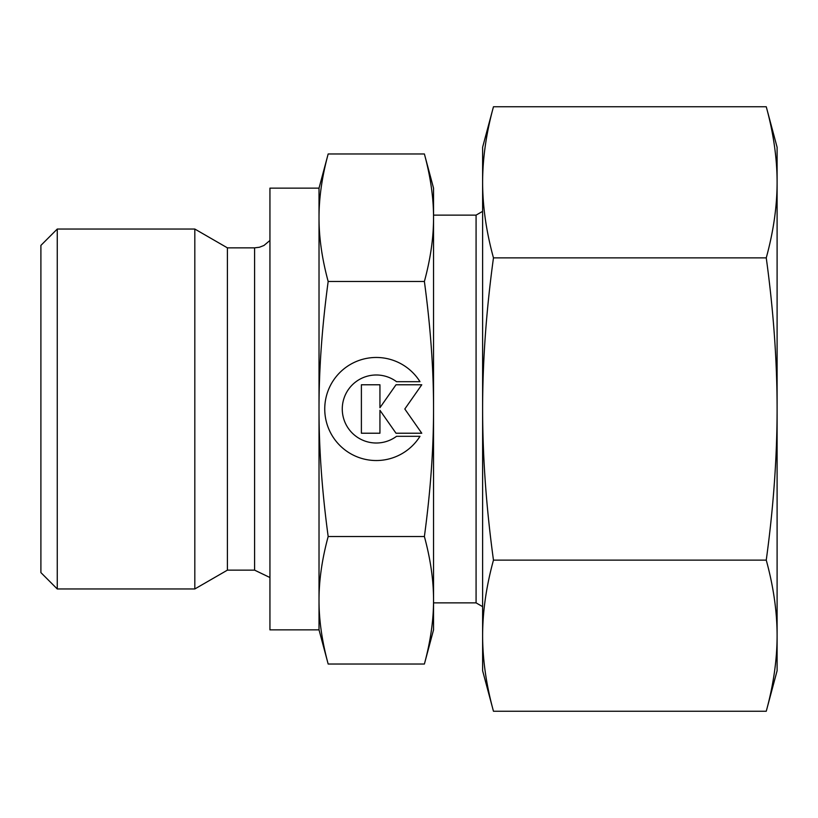<?xml version="1.0" encoding="UTF-8"?>
<svg xmlns="http://www.w3.org/2000/svg" width="818" height="818" viewBox="0 0 818 818"><rect width="100%" height="100%" fill="white"/><g stroke="black" fill="none" stroke-linecap="round" stroke-linejoin="round"><path stroke-width="1.23" d="M57.26 229.04L40.9 245.4L40.9 572.6L57.26 588.96L194.817 588.96L227.404 570.146L254.602 570.146L254.602 247.854L227.404 247.854L194.817 229.04L57.26 229.04L57.26 588.96M482.62 211.351L476.076 215.134L433.54 215.134L433.54 217.731C433.591 237.527 430.534 258.785 424.389 281.484L328.171 281.484C322.026 258.785 318.969 237.527 319.02 217.731C318.969 197.936 322.026 176.678 328.171 153.968L319.02 188.14L269.94 188.14L269.94 629.86L319.02 629.86L328.171 664.032C322.026 641.322 318.969 620.064 319.02 600.269C318.969 580.473 322.026 559.215 328.171 536.516C322.026 491.107 318.969 448.601 319.02 409C318.969 369.399 322.026 326.893 328.171 281.484M424.389 281.484C430.534 326.893 433.591 369.399 433.54 409C433.591 448.601 430.534 491.107 424.389 536.516C430.534 559.215 433.591 580.473 433.54 600.269L433.54 602.866L476.076 602.866L482.62 606.649M433.54 188.14L424.389 153.968C430.534 176.678 433.591 197.936 433.54 217.731L433.54 188.14M424.389 664.032L433.54 629.86L433.54 600.269C433.591 620.064 430.534 641.322 424.389 664.032L328.171 664.032M419.982 436.311A51.534 51.534 0 0 1 332.578 436.311A51.534 51.534 0 0 1 348.969 365.298A51.534 51.534 0 0 1 419.982 381.689L396.546 381.689A34.008 34.008 0 0 0 348.969 429.266A34.008 34.008 0 0 0 396.546 436.311L419.982 436.311M379.941 433.223L361.392 433.223L361.392 384.777L379.941 384.777L379.941 407.712L396.004 384.777L421.771 384.777L404.808 409L421.771 433.223L396.004 433.223L379.941 410.288L379.941 433.223M424.389 536.516L328.171 536.516M424.389 153.968L328.171 153.968M319.02 629.86L319.02 188.14M433.54 600.269L433.54 217.731M476.076 602.866L476.076 215.134M227.404 570.146L227.404 247.854M194.817 588.96L194.817 229.04M766.251 257.874C773.46 310.543 777.08 360.922 777.1 409L777.1 147.24L766.251 106.749C773.46 133.078 777.08 158.273 777.1 182.312C777.08 206.351 773.46 231.535 766.251 257.874L493.469 257.874C486.26 231.535 482.64 206.351 482.62 182.312C482.64 158.273 486.26 133.078 493.469 106.749L482.62 147.24L482.62 409C482.64 360.922 486.26 310.543 493.469 257.874M766.251 711.251L777.1 670.76L777.1 635.688C777.08 659.727 773.46 684.922 766.251 711.251L493.469 711.251C486.26 684.922 482.64 659.727 482.62 635.688C482.64 611.649 486.26 586.465 493.469 560.125C486.26 507.457 482.64 457.078 482.62 409L482.62 670.76L493.469 711.251M766.251 560.125C773.46 586.465 777.08 611.649 777.1 635.688L777.1 409C777.08 457.078 773.46 507.457 766.251 560.125L493.469 560.125M766.251 106.749L493.469 106.749M254.602 570.146L269.94 577.528M254.602 247.854L259.418 247.251L263.938 245.492L269.94 240.472"/></g></svg>

